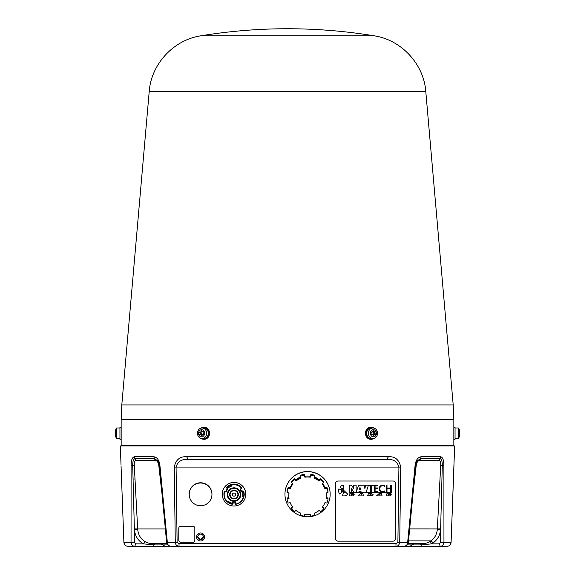 <?xml version="1.0" encoding="UTF-8"?>
<svg xmlns="http://www.w3.org/2000/svg" width="575" height="575" viewBox="0 0 575 575"><rect width="100%" height="100%" fill="white"/><g stroke="black" fill="none" stroke-linecap="round" stroke-linejoin="round"><path stroke-width="0.86" d="M200.582 534.139A2.81 2.803 180 0 0 197.778 536.942A2.81 2.803 180 0 0 200.582 539.753A2.81 2.803 180 0 0 203.392 536.942A2.81 2.803 180 0 0 200.582 534.139M203.392 536.913L200.582 539.695L197.778 536.913M200.582 532.975A4.011 4.011 180 0 0 196.571 536.985A4.011 4.011 180 0 0 200.582 540.996A4.011 4.011 180 0 0 204.599 536.985A4.011 4.011 180 0 0 200.582 532.975M398.741 546.25L447.07 546.25C449.319 546.207 450.656 544.913 451.08 542.376L454.645 445.963L120.355 445.963L121.023 465.132M147.495 546.25L134.823 546.25C132.674 546.207 131.416 544.913 131.042 542.376L131.107 465.132C131.215 460.007 132.293 457.211 134.334 456.751L153.791 456.751C157.068 457.211 159.103 460.007 159.886 465.132L167.347 542.376C167.72 544.913 168.734 546.207 170.394 546.25L179.026 546.25C176.726 545.97 175.483 544.676 175.282 542.376L174.261 467.08C175.799 459.748 179.917 456.313 186.616 456.751L388.384 456.751C395.054 456.291 399.179 459.734 400.739 467.08L399.718 542.376C399.187 545.028 397.943 546.315 395.974 546.25L404.606 546.25C406.266 546.207 407.28 544.913 407.653 542.376L415.114 465.132C415.897 460.007 417.932 457.211 421.209 456.751L420.519 458.627L439.875 458.627C441.456 458.836 442.261 461.064 442.29 465.312L440.608 529.74C439.961 535.296 437.51 539.666 433.262 542.836L431.652 543.857L420.893 544.913M421.209 456.751L440.666 456.751C442.707 457.211 443.785 460.007 443.893 465.132L443.957 542.376C443.584 544.913 442.326 546.207 440.177 546.25L439.357 543.857L431.652 543.857L429.669 541.758L431.042 540.888C434.693 538.164 436.777 534.412 437.287 529.654L440.608 529.74L440.587 542.563L439.357 543.857M453.977 465.132L451.088 542.39L440.587 542.563M371.263 546.25L369.387 546.25M192.395 546.25L194.178 546.25M195.543 546.25L193.919 546.25L195.543 546.25M389.534 546.25L395.492 546.25M400.617 546.25L401.702 546.25L400.617 546.25M400.991 546.25L402.558 546.25M383.762 546.25L388.283 546.25M367.554 546.25L369.351 546.25L367.554 546.25M381.117 546.25L367.432 546.25M366.268 546.25L364.708 546.25M397.325 546.25L395.19 546.25L397.325 546.25M154.136 544.913L143.326 543.857L135.643 543.857L134.823 546.25L176.259 546.25M186.595 546.25L187.623 546.25M186.832 546.25L185.351 546.25M179.026 546.25L395.974 546.25L395.974 543.67L179.026 543.67L179.026 546.25M389.67 546.25L388.168 546.25M387.378 546.25L388.405 546.25M440.177 546.25L427.505 546.25M426.973 546.25L424.544 546.25M422.316 546.25L424.487 546.25L422.316 546.25M419.031 546.25L418.607 546.25L419.031 546.25M418.047 546.25L415.89 546.25M411.714 546.25L412.713 546.25M414.086 546.25L416.566 546.25M413.806 546.25L411.887 546.25M410.442 546.25L402.946 546.25M399.014 546.25L397.174 546.25M388.032 546.25L388.585 546.25M353.69 546.25L351.957 546.25M350.743 546.25L350.168 546.25M350.211 546.25L350.93 546.25M318.873 546.25L317.903 546.25M308.394 546.25L266.606 546.25M265.463 546.25L262.998 546.25L265.463 546.25M257.097 546.25L256.134 546.25M224.056 546.25L224.789 546.25M224.854 546.25L224.25 546.25M223.05 546.25L221.303 546.25M192.381 546.25L188.348 546.25M187.543 546.25L186.429 546.25L187.543 546.25M178.207 546.25L176.007 546.25M175.562 546.25L164.558 546.25M162.696 546.25L161.216 546.25M140.286 546.25L148.062 546.25L140.286 546.25M148.12 546.25L152.849 546.25M160.914 546.25L158.434 546.25M158.923 546.25L156.961 546.25M156.393 546.25L155.962 546.25L156.393 546.25M150.456 546.25L148.062 546.25M394.946 546.25L395.528 546.25M369.926 546.25L368.338 546.25M135.643 543.857L134.413 542.563L123.92 542.376C124.344 544.913 125.681 546.207 127.93 546.25C125.472 546.092 124.135 544.805 123.913 542.39L121.066 466.382L123.913 542.39M408.128 543.576L414.302 543.576L412.138 544.913L420.842 544.913L421.554 546.25L409.975 546.25L412.138 544.913L407.38 544.913M170.394 546.25L170.394 546.25C167.397 545.158 166.146 543.921 166.649 542.541L159.275 465.29L157.996 461.121M167.62 544.913L162.862 544.913L165.032 546.25L153.446 546.25L154.747 543.576M160.698 543.576L162.862 544.913L154.157 544.913M161.862 492.789L158.779 465.355C158.276 462.3 157.076 460.64 155.171 460.367L135.908 460.367C134.722 460.64 134.176 462.3 134.277 465.355L137.662 528.928L134.363 528.885L134.392 529.769C135.147 536.08 138.129 540.773 143.326 543.857L145.317 541.765C146.833 542.786 149.112 543.389 152.145 543.576L166.872 543.576L152.145 543.576L151.433 544.913M418.463 543.576L419.01 543.576M411.42 543.576L422.855 543.576C425.787 543.411 428.059 542.807 429.669 541.758M415.373 543.576L420.124 543.576L420.842 544.913M417.004 461.121L415.725 465.29L408.358 542.541L397.886 542.376L395.974 543.67M388.384 456.751L386.767 459.332C393.293 458.972 397.347 461.552 398.921 467.08L176.079 467.08L177.114 542.376L179.026 543.67M134.363 528.885L132.71 465.312C132.739 461.071 133.544 458.843 135.125 458.627L154.481 458.627L157.945 461.035M443.893 465.132L440.723 465.355C440.824 462.3 440.277 460.64 439.092 460.367L440.666 456.751M415.114 465.132L415.682 465.312L415.114 465.132M417.055 461.035L420.519 458.627L419.829 460.367C417.924 460.64 416.724 462.3 416.221 465.355L415.682 465.312M186.616 456.751L188.233 459.332L386.767 459.332M174.261 467.08L176.079 467.08C177.625 461.567 181.678 458.987 188.233 459.332M159.886 465.132L159.318 465.312L159.886 465.132M153.791 456.751L155.171 460.367M134.334 456.751L135.908 460.367M131.107 465.132L134.277 465.355M165.327 528.928L137.662 528.928L137.713 529.683C138.417 535.239 140.947 539.271 145.317 541.765M440.637 528.863L437.338 528.907L440.723 465.355M416.221 465.355L413.137 492.789M158.779 465.355L159.318 465.312M409.68 528.892L437.338 528.907L437.287 529.654M243.685 492.818L242.585 492.595L243.685 492.603A9.825 9.825 0 0 1 243.843 494.342L243.843 494.263A9.825 9.825 180 0 0 243.412 491.395L241.615 491.668L241.601 491.237L242.966 490.82L243.8 491.266L244.246 494.248C243.85 499.653 241.033 503.003 235.8 504.318L235.153 504.074L234.952 502.6C234.327 501.393 233.702 501.393 233.076 502.6L233.076 503.607L232.221 504.311C225.824 502.421 223.129 498.18 224.135 491.589L224.832 491.093L226.227 491.467L225.917 491.179L227.211 488.894L227.607 489.03L226.227 491.769L224.523 492.013L224.135 491.589M224.803 491.812L224.523 491.704A9.825 9.825 180 0 0 224.185 494.263L224.207 493.889A9.825 9.825 180 0 0 224.185 494.5L224.185 494.565A9.825 9.825 0 0 1 224.523 492.013M230.101 494.572A3.91 3.91 180 0 0 234.011 498.482A3.91 3.91 180 0 0 237.928 494.572A3.91 3.91 180 0 0 234.011 490.662A3.91 3.91 180 0 0 230.101 494.572M232.444 494.579A1.574 1.567 180 0 0 234.011 496.146A1.574 1.567 180 0 0 235.585 494.579A1.574 1.567 180 0 0 234.011 493.005A1.574 1.567 180 0 0 232.444 494.579M229.669 494.565A4.348 4.341 180 0 0 234.011 498.906A4.348 4.341 180 0 0 238.359 494.565A4.348 4.341 180 0 0 234.011 490.223A4.348 4.341 180 0 0 229.669 494.565M229.871 494.558A4.147 4.14 180 0 0 234.011 498.705A4.147 4.14 180 0 0 238.158 494.558A4.147 4.14 180 0 0 234.011 490.418A4.147 4.14 180 0 0 229.871 494.558A4.147 4.14 180 0 0 234.011 498.698A4.147 4.14 180 0 0 238.158 494.558M227.628 494.579A6.383 6.383 180 0 0 234.011 500.962A6.383 6.383 180 0 0 240.4 494.579A6.383 6.383 180 0 0 234.011 488.197A6.383 6.383 180 0 0 227.628 494.579M227.822 494.565A6.188 6.188 180 0 0 234.011 500.753A6.188 6.188 180 0 0 240.206 494.565A6.188 6.188 180 0 0 234.011 488.376A6.188 6.188 180 0 0 227.822 494.565M227.269 494.565A6.742 6.742 180 0 0 234.011 501.307A6.742 6.742 180 0 0 240.76 494.565A6.742 6.742 180 0 0 234.011 487.823A6.742 6.742 180 0 0 227.269 494.565M222.245 494.248A11.766 11.759 0 0 1 234.011 482.49A11.766 11.759 0 0 1 245.784 494.248L245.784 494.177A11.766 11.759 0 0 0 234.011 482.418A11.766 11.759 0 0 0 222.245 494.177L222.245 494.248A11.766 11.759 0 0 0 234.011 506.007A11.766 11.759 0 0 0 245.784 494.248M228.196 501.156L227.671 502.054L227.377 501.81A9.825 9.825 0 0 1 224.185 494.565M231.215 503.966L232.293 504.232L232.674 502.917L232.293 504.232A9.825 9.825 0 0 1 231.473 504.052L227.822 501.795M231.222 503.772L230.927 502.794M226.931 487.751A9.825 9.825 0 0 1 227.492 487.219L227.671 486.838A9.825 9.825 0 0 1 236.073 484.739L239.444 486.306A9.825 9.825 180 0 0 237.195 485.199L236.835 485.063A9.825 9.825 180 0 0 234.011 484.653L230.906 485.25A9.825 9.825 0 0 1 241.313 487.988L241.313 487.686A9.825 9.825 180 0 0 226.931 487.449L227.592 489.045L226.227 491.769M226.859 487.938L226.643 487.162C231.703 482.935 236.692 483.022 241.608 487.406L241.565 488.348L240.156 489.088M242.672 492.818A8.79 8.783 180 0 1 242.808 494.342L242.808 494.565A8.79 8.783 0 0 1 242.542 496.692L243.469 496.692C242.362 500.71 239.768 503.183 235.707 504.11L235.484 502.917C234.507 501.17 233.522 501.17 232.544 502.917M241.306 491.848L240.113 489.44L240.508 489.296L241.601 491.237L241.306 491.848L240.07 489.584L241.385 488.168M227.492 487.219L228.023 488.132A8.79 8.783 180 0 1 231.438 486.17L230.683 485.314M227.377 501.81L228.023 500.997A8.79 8.783 180 0 0 231.438 502.967L231.366 503.808M242.585 492.595A8.79 8.783 0 0 1 242.808 494.565M241.615 491.97L243.412 491.704A9.825 9.825 0 0 1 243.642 492.595M230.906 485.25L231.438 486.17M227.592 488.743L226.579 488.01L226.643 487.162M243.441 496.714L243.527 496.261L243.606 496.714L242.6 496.455M243.843 494.342A9.825 9.825 0 0 1 243.642 496.326M231.351 504.016L231.243 502.902M231.473 504.052L232.314 504.103M243.627 496.592L243.606 496.714A9.825 9.825 0 0 1 235.728 504.232L235.707 504.11M242.636 496.29L243.656 496.397L242.628 496.326M231.107 486.048A8.79 8.783 180 0 0 228.196 487.751L227.671 486.838M228.196 487.751L227.671 487.047M326.197 493.005A18.723 18.709 180 0 1 326.277 494.737L326.277 495.722A18.723 18.709 0 0 1 326.082 498.388L328.009 499.057L328.009 498.079L326.197 497.447M299.712 477.753L299.712 477.387A18.587 18.573 180 0 0 295.773 479.859M292.344 483.561A18.587 18.573 180 0 0 290.123 487.787M330.158 494.227L330.158 494.133A22.598 22.583 180 0 0 307.56 471.55A22.598 22.583 180 0 0 284.963 494.133L284.963 494.227A22.598 22.583 180 0 0 307.56 516.81A22.598 22.583 180 0 0 330.158 494.227A22.598 22.583 180 0 0 307.56 471.644A22.598 22.583 180 0 0 284.963 494.227M310.902 474.296A20.729 20.714 180 0 1 314.892 475.367L314.892 476.344A20.729 20.714 180 0 0 310.902 475.273L310.902 474.296L310.234 476.222A18.723 18.709 180 0 0 304.887 476.222L304.218 474.296A20.729 20.714 180 0 0 300.222 475.367L300.222 476.344A20.729 20.714 180 0 1 304.218 475.273L304.887 477.2A18.723 18.709 0 0 1 310.234 477.2L310.902 475.273M323.603 482.605L323.603 481.627A20.729 20.714 180 0 0 320.678 478.709L320.678 479.687A20.729 20.714 180 0 1 323.603 482.605L322.266 484.143A18.723 18.709 0 0 1 324.94 488.772L326.945 488.391L326.945 487.413L324.94 487.794A18.723 18.709 180 0 0 322.661 483.69M326.945 487.413A20.729 20.714 180 0 1 328.009 491.395L328.009 492.38A20.729 20.714 180 0 0 326.945 488.391M322.661 506.769L323.603 507.854L323.603 508.832L322.266 507.294A18.723 18.709 0 0 0 324.94 502.665L326.945 503.046A20.729 20.714 180 0 0 328.009 499.057M314.683 513.022L314.892 515.092L314.503 513.094A18.723 18.709 0 0 0 319.139 510.42L320.678 511.75A20.729 20.714 180 0 0 323.603 508.832M300.438 513.022L300.222 515.092A20.729 20.714 180 0 0 304.218 516.163L304.887 514.237A18.723 18.709 0 0 0 310.234 514.237L310.902 516.163A20.729 20.714 180 0 0 314.892 515.092M292.452 506.769L291.518 507.854L291.518 508.832A20.729 20.714 180 0 0 294.436 511.75L295.974 510.42A18.723 18.709 0 0 0 300.61 513.094L300.222 515.092M288.916 497.447L287.105 498.079L287.105 499.057A20.729 20.714 180 0 0 288.168 503.046L290.174 502.665A18.723 18.709 0 0 0 292.848 507.294L291.518 508.832M292.452 483.69A18.723 18.709 180 0 0 290.174 487.794L288.168 487.413A20.729 20.714 180 0 0 287.105 491.395L287.105 492.38A20.729 20.714 180 0 1 288.168 488.391L290.174 488.772A18.723 18.709 0 0 1 292.848 484.143L291.518 482.605L291.518 481.627A20.729 20.714 180 0 1 294.436 478.709L294.436 479.687A20.729 20.714 180 0 0 291.518 482.605M288.168 487.413L288.168 488.391M299.712 477.387L300.423 477.387M314.69 477.387L315.409 477.753M324.99 487.787A18.587 18.573 180 0 0 322.776 483.561M319.341 479.859A18.587 18.573 180 0 0 315.409 477.387M320.678 478.709L319.139 480.039A18.723 18.709 180 0 0 314.683 477.437M288.916 493.005A18.723 18.709 180 0 0 288.837 494.737L288.837 495.722A18.723 18.709 0 0 1 289.031 493.048L287.105 492.38M300.438 477.437A18.723 18.709 180 0 0 295.974 480.039L294.436 478.709M304.218 474.296L304.218 475.273M314.892 476.344L314.503 478.35A18.723 18.709 0 0 1 319.139 481.016L320.678 479.687M294.436 479.687L295.974 481.016A18.723 18.709 0 0 1 300.61 478.35L300.222 476.344M287.105 499.057L289.031 498.388A18.723 18.709 0 0 1 288.837 495.722M328.009 492.38L326.082 493.048A18.723 18.709 0 0 1 326.277 495.722M304.887 476.222L304.887 477.2M310.234 476.222L310.234 477.2M295.974 480.039L295.974 481.016M290.174 487.794L290.174 488.772M324.94 487.794L324.94 488.772M319.139 480.039L319.139 481.016M335.448 538.488A2.674 2.674 180 0 0 338.122 541.161L392.948 541.161A2.674 2.674 180 0 0 395.622 538.488L395.622 483.69A2.674 2.674 180 0 0 392.948 481.016L338.122 481.016A2.674 2.674 180 0 0 335.448 483.69L335.448 538.488M395.622 483.697A2.674 2.674 180 0 0 392.948 481.023L338.122 481.023A2.674 2.674 180 0 0 335.448 483.697M343.857 488.204A2.35 2.35 180 0 0 342.197 488.966L339.962 486.903A5.391 5.383 180 0 1 343.771 485.171L343.857 488.204L343.771 485.171M343.771 485.178A5.391 5.383 180 0 0 339.962 486.91M343.922 490.432L343.864 488.268A2.286 2.286 180 0 0 342.247 489.002L342.247 489.002A2.286 2.286 180 0 1 343.864 488.276L343.836 490.475L342.247 489.009M341.572 490.561A2.35 2.35 180 0 1 341.679 489.85L338.79 488.93A5.391 5.383 180 0 0 338.538 490.561L338.538 490.554A5.391 5.383 180 0 0 339.875 494.112L342.154 492.107A2.35 2.35 180 0 1 341.572 490.554A2.35 2.35 180 0 0 342.154 492.107M341.679 489.85L338.79 488.93A5.391 5.383 180 0 0 338.538 490.554M343.807 490.518L341.744 489.871L343.836 490.633L342.204 492.063A2.286 2.286 180 0 1 341.636 490.561L341.636 490.554A2.286 2.286 180 0 1 341.744 489.871L341.744 489.864A2.286 2.286 180 0 0 341.636 490.554M343.332 492.768L343.893 490.676L343.332 492.761A2.286 2.286 180 0 0 345.589 492.121L344.015 490.64L345.589 492.121M343.318 492.825L343.318 492.832A2.35 2.35 180 0 0 345.64 492.171L347.846 494.241A5.391 5.383 180 0 1 342.535 495.758L343.318 492.825A2.35 2.35 180 0 0 345.64 492.164L347.846 494.248M343.318 492.832L342.535 495.758M353.762 488.829L351.656 485.221L349.19 485.221L351.656 485.221L353.762 488.829L353.711 485.228L356.119 485.199L356.126 492.157L358.635 485.243L364.162 485.207L364.895 488.599L365.599 485.207L368.446 485.228L366.11 492.157L361.165 492.157L360.942 491.287L359.059 491.287L358.829 492.157L356.126 492.157L358.635 485.243M349.19 485.221L349.19 492.157L351.613 492.157L351.526 488.577L353.661 492.157L356.126 492.157M351.613 492.157L351.526 488.577M353.711 485.235L356.119 485.199M359.483 489.591L359.972 487.356L360.511 489.591L359.483 489.591L360.503 489.591M358.635 485.25L364.162 485.214L364.895 488.599L365.599 485.207M365.599 485.214L368.446 485.235M368.891 485.207L373.254 485.207L373.254 485.803L371.378 485.803L371.371 492.157L370.753 492.135L370.753 485.803L368.891 485.803L368.891 485.207M368.891 485.214L373.254 485.214M374.426 485.207L377.825 485.214L374.426 485.207M377.825 491.56L375.087 491.56L377.825 491.553L377.825 492.157L374.426 492.157L374.426 485.214M375.087 491.56L375.087 488.577L377.825 488.577L377.825 487.967L375.087 487.967L377.825 487.974M375.058 485.81L375.087 487.967L375.058 485.81L377.825 485.81L377.825 485.214M384.883 486.587A2.976 2.976 180 0 0 379.802 488.685A2.976 2.976 180 0 0 384.833 490.827L384.84 491.539A3.543 3.543 180 0 1 379.169 488.7L379.169 488.7A3.543 3.543 180 0 1 384.898 485.904L384.883 486.587M384.898 485.897A3.543 3.543 180 0 0 379.169 488.7M379.802 488.685A2.976 2.976 180 0 0 384.833 490.827L384.84 491.539M386.328 485.221L386.989 485.221L386.989 488.024L390.763 488.017L390.763 485.221L391.424 485.221L391.424 492.164L390.763 492.164L390.763 488.592L386.989 488.592L386.989 492.164L386.328 492.164L386.328 485.221L386.989 485.221M390.763 485.221L391.424 485.221M386.989 488.024L390.763 488.024M351.613 494.457L351.986 493.975C352.698 494.248 352.576 494.407 351.613 494.457C352.576 494.407 352.698 494.248 351.986 493.975C352.698 494.241 352.576 494.399 351.613 494.45M354.444 494.155L352.842 493.336L354.444 494.155L353.215 494.931L353.941 495.902L353.215 494.931M352.842 493.336L352.346 493.336L352.842 493.343M349.974 493.321L352.346 493.336L349.974 493.321L349.162 495.916L349.974 493.321M353.941 495.909L351.972 495.923L351.404 495.003L351.073 495.916L349.162 495.916M357.981 495.916L360.676 493.35L362.811 493.314L363.493 495.916L357.981 495.916L360.755 493.314L362.811 493.321L363.493 495.916M361.459 494.22L360.877 494.953L361.495 494.953L361.459 494.22M360.884 494.946L361.495 494.946M371.062 494.809L371.04 494.292L371.062 494.809L369.833 495.14L370.221 494.098L371.04 494.292L371.062 494.809L369.833 495.132M372.456 495.384L367.605 495.909L368.568 493.314L371.234 493.35L373.118 494.486L372.456 495.384M367.605 495.909L368.568 493.314L371.234 493.35L373.118 494.486M379.428 494.946L380.082 494.946M379.421 494.953L380.082 494.953L380.018 494.213L379.421 494.953M376.546 495.916L379.421 493.3L381.376 493.314L382.059 495.916L376.546 495.916L379.421 493.3L381.376 493.321L382.059 495.916M388.693 494.435L389.067 493.954C389.778 494.22 389.649 494.385 388.693 494.435C389.649 494.385 389.778 494.22 389.067 493.954C389.778 494.22 389.649 494.378 388.693 494.428M391.525 494.133L389.915 493.314L391.525 494.133L390.288 494.902L391.022 495.88L390.288 494.902M389.915 493.314L389.426 493.314L389.915 493.321M387.047 493.293L389.426 493.314L387.047 493.293L386.242 495.887L387.047 493.3M391.022 495.88L389.052 495.894L388.484 494.974L388.147 495.894L386.242 495.894M391.424 492.653L349.197 492.653M178.782 528.245L178.782 540.27A2.005 2.005 180 0 0 180.787 542.275L192.826 542.275A2.005 2.005 180 0 0 194.832 540.27L194.832 528.245A2.005 2.005 180 0 0 192.826 526.24L180.787 526.24A2.005 2.005 180 0 0 178.782 528.245L178.782 528.231A2.005 2.005 0 0 1 180.787 526.226L192.826 526.226A2.005 2.005 0 0 1 194.832 528.231M121.181 433.262C121.153 437.144 121.153 437.144 121.181 433.262C121.153 429.381 121.153 429.381 121.181 433.262M453.84 438.818L453.84 439.278L455.048 439.278L455.048 427.239L453.84 427.239L453.84 445.294L121.16 445.294L121.16 427.239L119.952 427.239L119.952 439.278L121.16 439.278M453.819 433.262C453.848 437.144 453.848 437.144 453.819 433.262C453.848 429.381 453.848 429.381 453.819 433.262M201.724 434.793A0.762 0.654 90 0 1 202.285 434.851M201.034 434.808A0.762 0.654 90 0 1 201.379 435.189L201.854 435.915L202.22 435.059A0.762 0.654 90 0 1 202.932 434.434L203.464 434.484L203.255 433.528A0.762 0.654 90 0 1 203.14 432.501L203.306 431.523L202.623 431.724A0.762 0.654 90 0 1 201.796 431.329L201.322 430.603L200.955 431.458A0.762 0.654 90 0 1 200.244 432.091L199.712 432.033L199.92 432.989A0.762 0.654 90 0 1 200.035 434.017L199.978 435.023L200.553 434.793A0.762 0.654 90 0 1 201.034 434.808M200.308 438.143A5.283 4.571 90 0 1 197.57 432.235A5.283 4.571 90 0 1 202.055 427.98A5.283 4.571 90 0 1 203.802 428.375A5.283 4.571 90 0 1 206.54 434.29A5.283 4.571 90 0 1 202.055 438.538A5.283 4.571 90 0 1 200.308 438.143M202.055 427.98L203.73 427.98A5.283 4.571 90 0 1 205.476 428.375A5.283 4.571 90 0 1 208.215 434.29A5.283 4.571 90 0 1 203.73 438.538L202.055 438.538M200.416 436.533A3.543 3.069 90 0 1 198.749 431.904A3.543 3.069 90 0 1 202.759 429.985A3.543 3.069 90 0 1 204.427 434.614A3.543 3.069 90 0 1 200.416 436.533M200.718 432.091L201.092 432.989A0.762 0.654 90 0 1 201.207 434.017L200.869 434.75M202.062 431.674A0.762 0.654 90 0 1 201.415 432.091L200.366 432.091M201.027 438.409A6.016 5.211 -90 0 0 201.724 438.818A6.016 5.211 -90 0 0 203.73 439.278A6.016 5.211 -90 0 0 208.84 434.441A6.016 5.211 -90 0 0 205.728 427.707A6.016 5.211 -90 0 0 203.73 427.239A6.016 5.211 -90 0 0 201.027 428.116M203.73 439.278L204.326 439.278A6.016 5.211 -90 0 0 209.437 434.441A6.016 5.211 -90 0 0 206.332 427.707A6.016 5.211 -90 0 0 204.326 427.239L203.73 427.239M373.973 428.116A6.016 5.211 90 0 0 373.276 427.707A6.016 5.211 90 0 0 371.27 427.239A6.016 5.211 90 0 0 366.16 432.084A6.016 5.211 90 0 0 369.272 438.818A6.016 5.211 90 0 0 371.27 439.278A6.016 5.211 90 0 0 373.973 438.409M371.27 427.239L370.674 427.239A6.016 5.211 90 0 0 365.563 432.084A6.016 5.211 90 0 0 368.668 438.818A6.016 5.211 90 0 0 370.674 439.278L371.27 439.278M372.859 434.808A0.762 0.654 -90 0 1 373.204 435.189L373.678 435.915L374.045 435.059A0.762 0.654 -90 0 1 374.756 434.434L375.288 434.484L375.08 433.528A0.762 0.654 -90 0 1 374.965 432.501L375.13 431.523L374.447 431.724A0.762 0.654 -90 0 1 373.621 431.329L373.146 430.603L372.78 431.458A0.762 0.654 -90 0 1 372.068 432.091L371.536 432.033L371.745 432.989A0.762 0.654 -90 0 1 371.86 434.017L371.809 435.023L372.377 434.793A0.762 0.654 -90 0 1 372.859 434.808M371.198 438.143A5.283 4.571 -90 0 1 368.46 432.235A5.283 4.571 -90 0 1 372.945 427.98A5.283 4.571 -90 0 1 374.692 428.375A5.283 4.571 -90 0 1 377.43 434.29A5.283 4.571 -90 0 1 372.945 438.538A5.283 4.571 -90 0 1 371.198 438.143M372.945 438.538L371.27 438.538A5.283 4.571 -90 0 1 369.524 438.143A5.283 4.571 -90 0 1 366.785 432.235A5.283 4.571 -90 0 1 371.27 427.98L372.945 427.98M372.241 436.533A3.543 3.069 -90 0 1 370.573 431.904A3.543 3.069 -90 0 1 374.584 429.985A3.543 3.069 -90 0 1 376.251 434.614A3.543 3.069 -90 0 1 372.241 436.533M372.607 434.75L371.522 434.75A0.762 0.654 -90 0 1 371.673 434.793M372.938 434.851A0.762 0.654 -90 0 1 373.585 434.434L374.634 434.434M374.282 434.427L373.908 433.528A0.762 0.654 -90 0 1 373.793 432.501L374.131 431.775M373.276 431.724A0.762 0.654 -90 0 1 372.715 431.674M458.39 427.98L459.324 429.719L459.324 436.806L458.39 438.538L458.39 427.98L455.048 427.98M116.61 438.538L115.676 436.806L115.676 429.719L116.61 427.98L116.61 438.538L119.952 438.538M211.952 494.392L211.952 494.133A11.363 11.356 180 0 0 193.502 485.25A11.363 11.356 180 0 0 189.218 494.133L189.218 494.392A11.363 11.356 180 0 0 207.668 503.276A11.363 11.356 180 0 0 205.519 484.157A11.363 11.356 180 0 0 189.218 494.392M404.606 546.25L404.606 546.25C410.047 544.115 407.301 543.663 408.351 542.541M177.114 542.376L166.649 542.541M422.855 543.576L423.567 544.913M397.886 542.376L398.921 467.08L400.739 467.08M137.713 529.683L134.392 529.769L134.413 542.563M408.516 540.888L431.042 540.888L433.262 542.836M133.091 478.975L135.075 479.025M439.092 460.367L419.829 460.367M414.733 479.025L414.295 478.975M224.207 493.889L224.185 494.5M227.42 494.579A6.591 6.584 0 0 1 234.011 487.988A6.591 6.584 0 0 1 240.602 494.579A6.591 6.584 0 0 1 234.011 501.163A6.591 6.584 0 0 1 227.42 494.579M240.487 494.579A6.476 6.469 180 0 0 234.011 488.11A6.476 6.469 180 0 0 227.542 494.579A6.476 6.469 180 0 0 234.011 501.048A6.476 6.469 180 0 0 240.487 494.579M230.827 503.628A9.825 9.825 0 0 1 227.757 501.91L231.193 503.757M231.208 502.895L231.128 503.837L231.193 502.888M235.484 502.917L235.585 504.074M225.968 491.905L224.832 491.093M232.674 503.621L233.076 503.607M232.71 502.607L233.076 502.6M235.319 502.607L234.952 502.6M235.347 503.614L234.952 503.599M243.412 491.704L243.8 491.266M243.081 491.524L242.966 490.82M241.313 487.988L241.608 487.406M232.674 502.917A1.337 1.337 0 0 1 234.011 501.58A1.337 1.337 0 0 1 235.347 502.917C234.456 501.206 233.565 501.206 232.674 502.917M121.16 427.707L121.16 419.484L453.84 419.484L453.84 427.239M453.208 404.922L425.795 91.612L149.205 91.612L121.792 404.922L453.208 404.922L453.84 419.484M200.977 35.794L374.023 35.794A534.865 534.865 0 0 0 200.977 35.794C173.65 39.804 151.146 64.069 149.205 91.612M202.206 435.189L201.379 435.189M201.617 430.883L201.034 430.883M201.207 434.017L200.035 434.017M201.092 432.989L199.92 432.989M200.704 432.623L199.532 432.623M201.861 431.458L200.955 431.458M203.471 431.724L202.623 431.724M203.622 434.434L202.932 434.434M202.12 435.721L201.588 435.721M200.912 434.492L199.748 434.492M372.88 430.804L373.412 430.804M372.794 431.329L373.621 431.329M374.088 432.026L375.252 432.026M373.793 432.501L374.965 432.501M373.908 433.528L375.08 433.528M374.296 433.895L375.468 433.895M373.139 435.059L374.045 435.059M373.383 435.634L373.966 435.634M371.529 434.793L372.377 434.793M451.972 445.294L451.972 445.963M366.318 546.25L364.665 546.25M401.077 546.25L402.105 546.25M134.823 546.25L127.93 546.25M163.738 546.25L164.335 546.25M161.007 546.25L158.995 546.25M152.691 546.25L150.528 546.25M178.279 546.25L176.058 546.25M257.126 546.25L256.148 546.25M317.882 546.25L318.852 546.25M397.109 546.25L398.957 546.25M411.262 546.25L410.665 546.25M426.902 546.25L424.487 546.25M389.62 546.25L388.139 546.25M185.387 546.25L186.868 546.25M451.088 542.39C450.865 544.798 449.528 546.085 447.07 546.25M123.028 445.294L123.028 445.963M243.606 496.714C242.485 500.803 239.861 503.305 235.728 504.232M121.792 404.922L121.16 419.484M425.795 91.612C423.854 64.069 401.35 39.804 374.023 35.794M201.473 432.091L200.301 432.091M203.478 431.775L202.393 431.775M203.629 434.427L202.867 434.427M201.954 434.75L200.783 434.75M373.046 431.775L374.217 431.775M373.527 434.427L374.699 434.427M458.39 438.538L455.048 438.538M116.61 427.98L119.952 427.98"/></g></svg>
